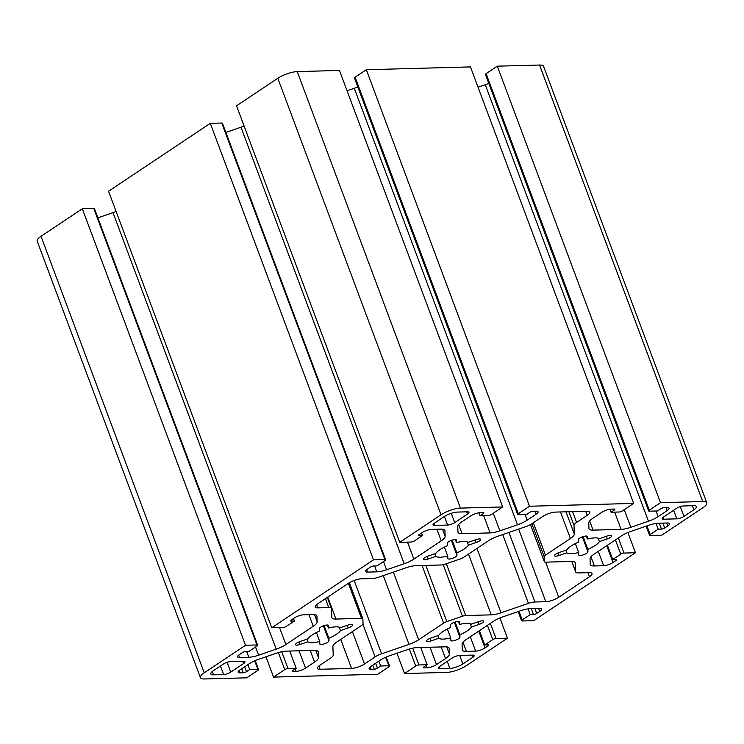 <?xml version="1.0" encoding="UTF-8"?>
<svg xmlns="http://www.w3.org/2000/svg" width="744" height="744" viewBox="0 0 744 744"><rect width="100%" height="100%" fill="white"/><g stroke="black" fill="none" stroke-linecap="round" stroke-linejoin="round"><path stroke-width="1.12" d="M627.899 532.537L635.45 552.746L623.993 553.062A2.427 0.688 159.5 0 0 620.756 554.168L612.758 559.507L616.032 559.423A2.427 0.688 -20.5 0 1 616.711 559.637A2.427 0.688 -20.5 0 1 616.069 560.446L613.028 562.473A7.049 2 -20.5 0 1 603.644 565.7L594.382 565.952A14.582 4.139 -20.5 0 1 590.327 564.649A14.582 4.139 -20.5 0 1 590.252 564.259L590.048 558.688A14.582 4.139 -20.5 0 1 593.954 554.234L621.324 535.968A14.582 4.139 -20.5 0 1 630.996 531.356L648.619 525.301A14.582 4.139 -20.5 0 1 658.375 523.237L667.638 522.986A7.049 2 -20.5 0 1 669.6 523.618A7.049 2 -20.5 0 1 667.74 525.952L664.699 527.98A2.427 0.688 -20.5 0 1 661.463 529.096L658.189 529.179L650.191 534.527A2.427 0.688 159.5 0 0 649.549 535.327A2.427 0.688 159.5 0 0 650.228 535.55L661.686 535.234L702.968 507.687A14.582 4.139 -20.5 0 0 706.8 502.842A14.582 4.139 -20.5 0 0 702.745 501.54L660.505 502.693L649.298 510.161A2.427 0.688 159.5 0 0 648.666 510.97A2.427 0.688 159.5 0 0 649.345 511.184L657.529 510.961L660.728 508.831A2.427 0.688 -20.5 0 1 663.964 507.715L667.07 507.631A7.049 2 -20.5 0 1 669.033 508.264A7.049 2 -20.5 0 1 667.182 510.598L658.133 516.643A14.582 4.139 -20.5 0 1 648.47 521.246L630.847 527.301A14.582 4.139 -20.5 0 1 621.091 529.365L593.07 530.128A14.582 4.139 -20.5 0 1 589.016 528.826A14.582 4.139 -20.5 0 1 588.941 528.435L588.736 522.865A14.582 4.139 -20.5 0 1 592.643 518.41L601.691 512.374A7.049 2 -20.5 0 1 611.084 509.147L614.191 509.063A2.427 0.688 -20.5 0 1 614.87 509.287A2.427 0.688 -20.5 0 1 614.228 510.086L611.029 512.225L619.213 512.002A2.427 0.688 159.5 0 0 622.449 510.886L633.656 503.418L470.45 66.904L366.318 69.731L529.523 506.236L633.656 503.418M656.041 523.441L658.189 529.179M607.42 545.25L612.758 559.507M255.211 660.616L258.54 669.535A2.427 0.688 159.5 0 1 257.898 670.344L246.701 677.821L204.46 678.965A14.582 4.139 -20.5 0 1 200.406 677.663L37.2 241.158A14.582 4.139 -20.5 0 1 41.032 236.313L82.314 208.766L93.772 208.45A2.427 0.688 -20.5 0 1 94.451 208.673L257.647 645.178A2.427 0.688 159.5 0 0 256.978 644.964L245.511 645.271L82.314 208.766M97.873 217.843L113.004 212.645A14.582 4.139 159.5 0 0 116.101 211.463M293.508 618.478L294.447 620.998L286.449 626.336A2.427 0.688 159.5 0 1 283.213 627.452L271.755 627.759L108.55 191.255L210.301 123.337L221.758 123.03A2.427 0.688 -20.5 0 1 222.437 123.244L385.634 559.748A2.427 0.688 159.5 0 0 384.964 559.534L373.497 559.841L210.301 123.337M225.86 132.413L240.991 127.215A14.582 4.139 159.5 0 0 244.088 126.034M421.495 533.057L422.434 535.568L414.436 540.907A2.427 0.688 159.5 0 1 411.2 542.023L399.742 542.33L236.536 105.825L277.81 78.269A14.582 4.139 -20.5 0 1 297.228 71.601L339.469 70.457L502.674 506.962L491.477 514.439A2.427 0.688 159.5 0 1 488.241 515.555L480.057 515.769L483.256 513.639A2.427 0.688 -20.5 0 0 483.888 512.83A2.427 0.688 -20.5 0 0 483.219 512.616L480.103 512.7A7.049 2 -20.5 0 0 470.719 515.927L461.671 521.962A14.582 4.139 -20.5 0 0 457.765 526.417L457.96 531.988A14.582 4.139 -20.5 0 0 458.044 532.379A14.582 4.139 -20.5 0 0 462.098 533.681L490.11 532.918A14.582 4.139 -20.5 0 0 499.866 530.853L517.499 524.799L354.293 88.285A14.582 4.139 159.5 0 0 357.817 86.927M347.067 90.768L354.293 88.285M529.523 506.236L518.326 513.713A2.427 0.688 159.5 0 0 517.684 514.523L354.488 78.008A2.427 0.688 -20.5 0 1 355.121 77.199L366.318 69.731M478.039 87.225L485.265 84.742A14.582 4.139 159.5 0 0 488.789 83.384M648.666 510.97L485.46 74.465A2.427 0.688 -20.5 0 1 486.102 73.656L497.299 66.179L539.539 65.035A14.582 4.139 -20.5 0 1 543.594 66.337L706.8 502.842M635.45 552.746L533.699 620.663L522.241 620.97A2.427 0.688 159.5 0 1 521.563 620.756A2.427 0.688 159.5 0 1 522.204 619.947L530.202 614.609L533.476 614.525A2.427 0.688 -20.5 0 0 536.712 613.409L539.753 611.382A7.049 2 -20.5 0 0 541.613 609.038A7.049 2 -20.5 0 0 539.651 608.415L530.388 608.666A14.582 4.139 -20.5 0 0 520.633 610.731L503.009 616.785A14.582 4.139 -20.5 0 0 493.337 621.398L465.967 639.663A14.582 4.139 -20.5 0 0 462.061 644.118L462.266 649.689A14.582 4.139 -20.5 0 0 462.34 650.079A14.582 4.139 -20.5 0 0 466.395 651.381L475.658 651.13A7.049 2 -20.5 0 0 485.041 647.903L488.083 645.876A2.427 0.688 -20.5 0 0 488.724 645.067A2.427 0.688 -20.5 0 0 488.045 644.853L484.772 644.936L492.77 639.598A2.427 0.688 159.5 0 1 496.006 638.491L507.464 638.175L466.19 665.731A14.582 4.139 -20.5 0 1 446.772 672.399L404.531 673.543L396.933 653.232M528.054 608.871L530.202 614.609M499.912 617.966L507.464 638.175M479.434 630.67L484.772 644.936M609.922 509.259L611.029 512.225M497.299 66.179L660.505 502.693M478.941 512.802L480.057 515.769M517.684 514.523A2.427 0.688 159.5 0 0 518.363 514.736L526.547 514.513L529.747 512.374A2.427 0.688 -20.5 0 1 532.983 511.268L536.099 511.184A7.049 2 -20.5 0 1 538.061 511.807A7.049 2 -20.5 0 1 536.21 514.151L527.161 520.186A14.582 4.139 -20.5 0 1 517.499 524.799M399.742 542.33L441.015 514.783A14.582 4.139 -20.5 0 1 460.434 508.106L502.674 506.962M258.54 669.535A2.427 0.688 159.5 0 0 257.861 669.321L249.677 669.544L246.478 671.683A2.427 0.688 -20.5 0 1 243.242 672.79L240.126 672.874A7.049 2 -20.5 0 1 238.173 672.251A7.049 2 -20.5 0 1 240.024 669.907L249.073 663.871A14.582 4.139 -20.5 0 1 258.735 659.258L276.359 653.204A14.582 4.139 -20.5 0 1 286.115 651.139L314.126 650.377A14.582 4.139 -20.5 0 1 318.19 651.679A14.582 4.139 -20.5 0 1 318.265 652.07L318.469 657.64A14.582 4.139 -20.5 0 1 314.554 662.095L305.514 668.131A7.049 2 -20.5 0 1 296.121 671.358L293.015 671.441A2.427 0.688 -20.5 0 1 292.336 671.228A2.427 0.688 -20.5 0 1 292.978 670.418L296.177 668.289L287.984 668.503A2.427 0.688 159.5 0 0 284.747 669.619L273.55 677.096L377.682 674.269L388.88 666.801A2.427 0.688 159.5 0 0 389.512 665.992A2.427 0.688 159.5 0 0 388.842 665.778L380.658 665.992L377.45 668.131A2.427 0.688 -20.5 0 1 374.213 669.247L371.107 669.33A7.049 2 -20.5 0 1 369.145 668.698A7.049 2 -20.5 0 1 370.996 666.364L380.044 660.319A14.582 4.139 -20.5 0 1 389.707 655.715L407.34 649.661A14.582 4.139 -20.5 0 1 417.096 647.587L445.107 646.834A14.582 4.139 -20.5 0 1 449.162 648.136A14.582 4.139 -20.5 0 1 449.237 648.517L449.441 654.097A14.582 4.139 -20.5 0 1 445.535 658.542L436.486 664.587A7.049 2 -20.5 0 1 427.103 667.814L423.987 667.898A2.427 0.688 -20.5 0 1 423.308 667.675A2.427 0.688 -20.5 0 1 423.95 666.875L427.149 664.736L418.965 664.959A2.427 0.688 159.5 0 0 415.729 666.066L404.531 673.543M420.704 647.494L427.149 664.736M378.836 661.128L380.658 665.992M273.55 677.096L265.961 656.775M289.732 651.047L296.177 668.289M247.854 664.68L249.677 669.544M294.447 620.998L291.174 621.091A2.427 0.688 -20.5 0 1 290.495 620.868A2.427 0.688 -20.5 0 1 291.137 620.068L294.178 618.031A7.049 2 -20.5 0 1 303.561 614.814L312.824 614.563A14.582 4.139 -20.5 0 1 316.879 615.855A14.582 4.139 -20.5 0 1 316.953 616.246L317.158 621.817A14.582 4.139 -20.5 0 1 313.252 626.271L285.873 644.546A14.582 4.139 -20.5 0 1 276.21 649.149L258.587 655.204A14.582 4.139 -20.5 0 1 248.831 657.268L239.568 657.519A7.049 2 -20.5 0 1 237.606 656.896A7.049 2 -20.5 0 1 239.466 654.553L242.498 652.525A2.427 0.688 -20.5 0 1 245.734 651.419L249.017 651.326L257.015 645.987A2.427 0.688 159.5 0 0 257.647 645.178M271.755 627.759L373.497 559.841M200.406 677.663A14.582 4.139 -20.5 0 1 204.237 672.827L245.511 645.271M422.434 535.568L419.16 535.661A2.427 0.688 -20.5 0 1 418.481 535.438A2.427 0.688 -20.5 0 1 419.123 534.638L422.164 532.611A7.049 2 -20.5 0 1 431.548 529.384L440.811 529.133A14.582 4.139 -20.5 0 1 444.866 530.435A14.582 4.139 -20.5 0 1 444.94 530.816L445.144 536.396A14.582 4.139 -20.5 0 1 441.238 540.841L413.859 559.116A14.582 4.139 -20.5 0 1 404.197 563.72L386.573 569.783A14.582 4.139 -20.5 0 1 376.817 571.848L367.555 572.099A7.049 2 -20.5 0 1 365.592 571.466A7.049 2 -20.5 0 1 367.452 569.123L370.484 567.095A2.427 0.688 -20.5 0 1 373.721 565.989L377.003 565.896L385.001 560.558A2.427 0.688 159.5 0 0 385.634 559.748M434.877 553.769L435.854 556.363L428.126 559.023A4.864 1.376 -20.5 0 1 423.522 559.274A4.864 1.376 -20.5 0 1 428.023 556.121L435.742 553.471A17.986 5.106 -20.5 0 1 447.339 545.733L447.256 543.287A4.864 1.376 -20.5 0 1 451.562 540.339A4.864 1.376 -20.5 0 1 456.379 540.014A4.864 1.376 -20.5 0 1 456.407 540.144L456.5 542.59A17.986 5.106 -20.5 0 1 468.357 542.264L476.086 539.614A4.864 1.376 -20.5 0 1 480.689 539.354A4.864 1.376 -20.5 0 1 476.197 542.506L468.469 545.157L467.186 541.716M455.375 539.586L456.5 542.59M452.11 540.153L456.872 552.894L456.965 555.34A4.864 1.376 -20.5 0 1 452.65 558.288A4.864 1.376 -20.5 0 1 447.832 558.614A4.864 1.376 -20.5 0 1 447.804 558.484L447.721 556.047A17.986 5.106 -20.5 0 1 435.854 556.363M468.469 545.157A17.986 5.106 -20.5 0 1 456.872 552.894M444.382 547.119L447.721 556.047M306.891 639.198L307.867 641.793L300.139 644.444A4.864 1.376 -20.5 0 1 295.535 644.704A4.864 1.376 -20.5 0 1 300.037 641.551L307.756 638.901A17.986 5.106 -20.5 0 1 319.353 631.163L319.269 628.717A4.864 1.376 -20.5 0 1 323.575 625.769A4.864 1.376 -20.5 0 1 328.392 625.444A4.864 1.376 -20.5 0 1 328.42 625.574L328.513 628.01A17.986 5.106 -20.5 0 1 340.38 627.694L348.099 625.034A4.864 1.376 -20.5 0 1 352.703 624.783A4.864 1.376 -20.5 0 1 348.211 627.936L340.482 630.587L339.199 627.146M327.388 625.016L328.513 628.01M324.124 625.583L328.885 638.324L328.978 640.77A4.864 1.376 -20.5 0 1 324.663 643.718A4.864 1.376 -20.5 0 1 319.846 644.044A4.864 1.376 -20.5 0 1 319.818 643.913L319.734 641.468A17.986 5.106 -20.5 0 1 307.867 641.793M340.482 630.587A17.986 5.106 -20.5 0 1 328.885 638.324M316.395 632.539L319.734 641.468M565.859 550.216L566.826 552.82L559.107 555.47A4.864 1.376 -20.5 0 1 554.494 555.721A4.864 1.376 -20.5 0 1 558.995 552.578L566.723 549.918A17.986 5.106 -20.5 0 1 578.321 542.181L578.228 539.744A4.864 1.376 -20.5 0 1 582.533 536.796A4.864 1.376 -20.5 0 1 587.36 536.461A4.864 1.376 -20.5 0 1 587.388 536.591L587.472 539.037A17.986 5.106 -20.5 0 1 599.339 538.712L607.067 536.061A4.864 1.376 -20.5 0 1 611.67 535.81A4.864 1.376 -20.5 0 1 607.169 538.954L599.441 541.613L598.157 538.172M586.346 536.033L587.472 539.037M583.082 536.61L587.853 549.351L587.937 551.797A4.864 1.376 -20.5 0 1 583.631 554.736A4.864 1.376 -20.5 0 1 578.804 555.071A4.864 1.376 -20.5 0 1 578.786 554.94L578.692 552.494A17.986 5.106 -20.5 0 1 566.826 552.82M599.441 541.613A17.986 5.106 -20.5 0 1 587.853 549.351M575.354 543.566L578.692 552.494M437.872 635.646L438.839 638.24L431.12 640.9A4.864 1.376 -20.5 0 1 426.507 641.151A4.864 1.376 -20.5 0 1 431.009 638.008L438.737 635.348A17.986 5.106 -20.5 0 1 450.334 627.611L450.241 625.165A4.864 1.376 -20.5 0 1 454.547 622.226A4.864 1.376 -20.5 0 1 459.374 621.891A4.864 1.376 -20.5 0 1 459.401 622.021L459.485 624.467A17.986 5.106 -20.5 0 1 471.352 624.142L479.08 621.491A4.864 1.376 -20.5 0 1 483.684 621.231A4.864 1.376 -20.5 0 1 479.183 624.383L471.454 627.043L470.171 623.593M458.36 621.463L459.485 624.467M455.096 622.04L459.866 634.781L459.95 637.217A4.864 1.376 -20.5 0 1 455.644 640.166A4.864 1.376 -20.5 0 1 450.817 640.491A4.864 1.376 -20.5 0 1 450.799 640.37L450.706 637.924A17.986 5.106 -20.5 0 1 438.839 638.24M471.454 627.043A17.986 5.106 -20.5 0 1 459.866 634.781M447.367 628.996L450.706 637.924M589.462 576.74A9.719 2.762 159.5 0 0 592.01 573.512A9.719 2.762 159.5 0 0 589.313 572.648L578.451 572.936A9.719 2.762 -20.5 0 1 575.744 572.071A9.719 2.762 -20.5 0 1 575.689 571.811L575.372 563.143A14.582 4.139 159.5 0 0 575.298 562.752A14.582 4.139 159.5 0 0 571.243 561.45L545.705 562.148A4.864 1.376 -20.5 0 1 544.357 561.711A4.864 1.376 -20.5 0 1 544.329 561.581L544.152 556.642A4.864 1.376 -20.5 0 1 545.454 555.154L570.406 538.507A14.582 4.139 159.5 0 0 574.312 534.053L573.996 525.385A9.719 2.762 -20.5 0 1 576.6 522.409L587.221 515.332A9.719 2.762 159.5 0 0 589.769 512.105A9.719 2.762 159.5 0 0 587.062 511.23L555.629 512.086A9.719 2.762 159.5 0 0 542.683 516.531L532.072 523.618A9.719 2.762 -20.5 0 1 525.627 526.696L498.21 536.117A14.582 4.139 159.5 0 0 488.538 540.721L463.596 557.377A4.864 1.376 -20.5 0 1 460.369 558.911L444.745 564.278A4.864 1.376 -20.5 0 1 441.49 564.966L415.952 565.663A14.582 4.139 159.5 0 0 406.196 567.728L378.78 577.149A9.719 2.762 -20.5 0 1 372.27 578.525L361.407 578.823A9.719 2.762 159.5 0 0 348.462 583.268L317.744 603.775A9.719 2.762 159.5 0 0 315.186 607.002A9.719 2.762 159.5 0 0 317.893 607.867L328.755 607.569A9.719 2.762 -20.5 0 1 331.461 608.434A9.719 2.762 -20.5 0 1 331.517 608.694L331.833 617.362A14.582 4.139 159.5 0 0 331.908 617.753A14.582 4.139 159.5 0 0 335.963 619.054L361.5 618.366A4.864 1.376 -20.5 0 1 362.849 618.794A4.864 1.376 -20.5 0 1 362.877 618.924L363.053 623.863A4.864 1.376 -20.5 0 1 361.751 625.351L336.8 642.007A14.582 4.139 159.5 0 0 332.894 646.462L333.21 655.129A9.719 2.762 -20.5 0 1 330.606 658.096L319.985 665.183A9.719 2.762 159.5 0 0 317.428 668.41A9.719 2.762 159.5 0 0 320.134 669.274L351.568 668.419A9.719 2.762 159.5 0 0 364.523 663.974L375.134 656.887A9.719 2.762 -20.5 0 1 381.579 653.818L408.995 644.397A14.582 4.139 159.5 0 0 418.658 639.784L443.61 623.137A4.864 1.376 -20.5 0 1 446.837 621.593L462.461 616.227A4.864 1.376 -20.5 0 1 465.716 615.539L491.245 614.851A14.582 4.139 159.5 0 0 501.01 612.786L528.426 603.365A9.719 2.762 -20.5 0 1 534.936 601.989L545.789 601.691A9.719 2.762 159.5 0 0 558.744 597.237L589.462 576.74L587.946 572.685M230.38 661.667A5.348 1.516 159.5 0 0 223.256 664.113L213.342 670.735A9.719 2.762 159.5 0 0 210.785 673.962A9.719 2.762 159.5 0 0 213.491 674.827L223.637 674.548A5.348 1.516 159.5 0 0 230.761 672.102L243.558 663.564A5.348 1.516 159.5 0 0 244.962 661.788A5.348 1.516 159.5 0 0 243.474 661.314L230.38 661.667M676.826 518.847A5.348 1.516 159.5 0 0 683.95 516.392L693.864 509.779A9.719 2.762 159.5 0 0 696.421 506.552A9.719 2.762 159.5 0 0 693.715 505.678L683.569 505.957A5.348 1.516 159.5 0 0 676.445 508.403L663.648 516.95A5.348 1.516 159.5 0 0 662.234 518.717A5.348 1.516 159.5 0 0 663.722 519.2L676.826 518.847L673.627 510.282M457.3 512.086A9.719 2.762 159.5 0 0 444.354 516.531L434.44 523.153A5.348 1.516 159.5 0 0 433.027 524.929A5.348 1.516 159.5 0 0 434.515 525.404L447.618 525.05A5.348 1.516 159.5 0 0 454.733 522.604L467.539 514.067A5.348 1.516 159.5 0 0 468.943 512.291A5.348 1.516 159.5 0 0 467.455 511.807L457.3 512.086M449.897 668.419A9.719 2.762 159.5 0 0 462.852 663.974L472.766 657.352A5.348 1.516 159.5 0 0 474.17 655.576A5.348 1.516 159.5 0 0 472.682 655.101L459.587 655.455A5.348 1.516 159.5 0 0 452.464 657.901L439.667 666.447A5.348 1.516 159.5 0 0 438.263 668.224A5.348 1.516 159.5 0 0 439.751 668.698L449.897 668.419L447.265 661.379M666.643 523.013L667.74 525.952M662.885 523.116L664.699 527.98M659.268 523.209L661.463 529.096M646.955 525.869L650.191 534.527M618.348 537.959L623.993 553.062M615.418 539.911L620.756 554.168M615.688 559.432L616.069 560.446M606.751 545.696L613.028 562.473M598.278 551.351L603.644 565.7M590.95 556.763L594.382 565.952M538.656 608.443L539.753 611.382M534.899 608.546L536.712 613.409M531.281 608.639L533.476 614.525M518.968 611.298L522.204 619.947M490.361 623.388L496.006 638.491M487.432 625.332L492.77 639.598M487.701 644.862L488.083 645.876M478.764 631.117L485.041 647.903M470.292 636.78L475.658 651.13M462.963 642.193L466.395 651.381M648.47 521.246L485.265 84.742M624.253 509.686L630.847 527.301M614.637 512.123L621.091 529.365M589.639 520.939L593.07 530.128M613.846 509.073L614.228 510.086M486.102 73.656L649.298 510.161M666.085 507.659L667.182 510.598M656.031 511.007L658.133 516.643M539.539 65.035L702.745 501.54M493.281 513.239L499.866 530.853M483.665 515.676L490.11 532.918M458.667 524.492L462.098 533.681M482.875 512.625L483.256 513.639M355.121 77.199L518.326 513.713M535.103 511.212L536.21 514.151M525.05 514.55L527.161 520.186M297.228 71.601L460.434 508.106M409.349 649.01L415.729 666.066M448.967 647.792L449.237 648.517M446.753 646.889L449.441 654.097M441.192 646.936L445.535 658.542M430.004 647.243L436.486 664.587M426.191 665.378L427.103 667.814M423.68 667.07L423.987 667.898M412.688 648.164L418.965 664.959M385.671 657.296L388.842 665.778M375.636 663.267L377.45 668.131M372.716 665.22L374.213 669.247M370.214 666.94L371.107 669.33M278.377 652.562L284.747 669.619M317.995 651.335L318.265 652.07M315.772 650.442L318.469 657.64M310.22 650.489L314.554 662.095M299.023 650.786L305.514 668.131M295.21 668.93L296.121 671.358M292.708 670.623L293.015 671.441M281.706 651.716L287.984 668.503M254.69 660.839L257.861 669.321M244.655 666.81L246.478 671.683M241.735 668.763L243.242 672.79M239.233 670.484L240.126 672.874M93.772 208.45L256.978 644.964M316.953 616.246L316.684 615.521M314.47 614.618L317.158 621.817M308.909 614.665L313.252 626.271M279.521 627.545L285.873 644.546M113.004 212.645L276.21 649.149M255.508 646.992L258.587 655.204M246.627 651.391L248.831 657.268M238.675 655.129L239.568 657.519M290.867 620.264L291.174 621.091M41.032 236.313L204.237 672.827M221.758 123.03L384.964 559.534M444.94 530.816L444.67 530.091M442.457 529.189L445.144 536.396M436.895 529.235L441.238 540.841M407.507 542.125L413.859 559.116M240.991 127.215L404.197 563.72M383.495 561.562L386.573 569.783M374.613 565.961L376.817 571.848M366.662 569.709L367.555 572.099M418.853 534.834L419.16 535.661M277.81 78.269L441.015 514.783M475.221 539.902L476.197 542.506M451.376 540.414L456.965 555.34M427.168 556.447L428.126 559.023M347.234 625.332L348.211 627.936M323.398 625.834L328.978 640.77M299.181 641.877L300.139 644.444M606.202 536.359L607.169 538.954M582.357 536.861L587.937 551.797M558.139 552.894L559.107 555.47M478.215 621.789L479.183 624.383M454.37 622.291L459.95 637.217M430.153 638.324L431.12 640.9M571.82 561.45L575.689 571.811M575.103 562.418L575.372 563.143M544.357 561.711L530.472 524.585L544.329 561.581M531.858 523.757L544.152 556.642M533.346 522.772L545.454 555.154M560.474 511.956L570.406 538.507M565.998 511.807L574.312 534.053M568.89 511.723L573.996 525.385M572.573 511.63L576.6 522.409M585.695 511.268L587.221 515.332M212.254 671.534L213.491 674.827M220.438 665.992L223.637 674.548M680.286 506.618L683.95 516.392M692.348 505.715L693.864 509.779M433.836 523.59L434.515 525.404M444.419 516.494L447.618 525.05M459.662 655.455L462.852 663.974M471.938 655.12L472.766 657.352M316.665 604.565L317.893 607.867M545.622 562.148L558.744 597.237M518.652 529.086L545.789 601.691M508.924 532.434L534.936 601.989M502.702 534.564L528.426 603.365M476.951 548.458L501.01 612.786M468.525 554.085L491.245 614.851M446.344 563.729L465.716 615.539M443.21 564.724L462.461 616.227M425.819 565.394L446.837 621.593M422.062 565.496L443.61 623.137M393.371 572.136L418.658 639.784M383.281 575.605L408.995 644.397M354.153 580.469L381.579 653.818M362.933 624.263L375.134 656.887M352.414 631.591L364.523 663.974M340.715 639.394L351.568 668.419M318.906 665.973L320.134 669.274M348.397 583.315L361.5 618.366M327.751 597.088L335.963 619.054M325.416 598.65L328.755 607.569M227.106 662.318L230.761 672.102M242.73 661.332L243.558 663.564M663.053 517.387L663.722 519.2M451.264 513.304L454.733 522.604M466.702 511.835L467.539 514.067M439.072 666.884L439.751 668.698M646.127 526.157L649.549 535.327M518.14 611.587L521.563 620.756M386.183 657.073L389.512 665.992M571.773 561.45L575.744 572.071M349.354 582.71L362.849 618.794M327.323 597.376L331.461 608.434"/></g></svg>
